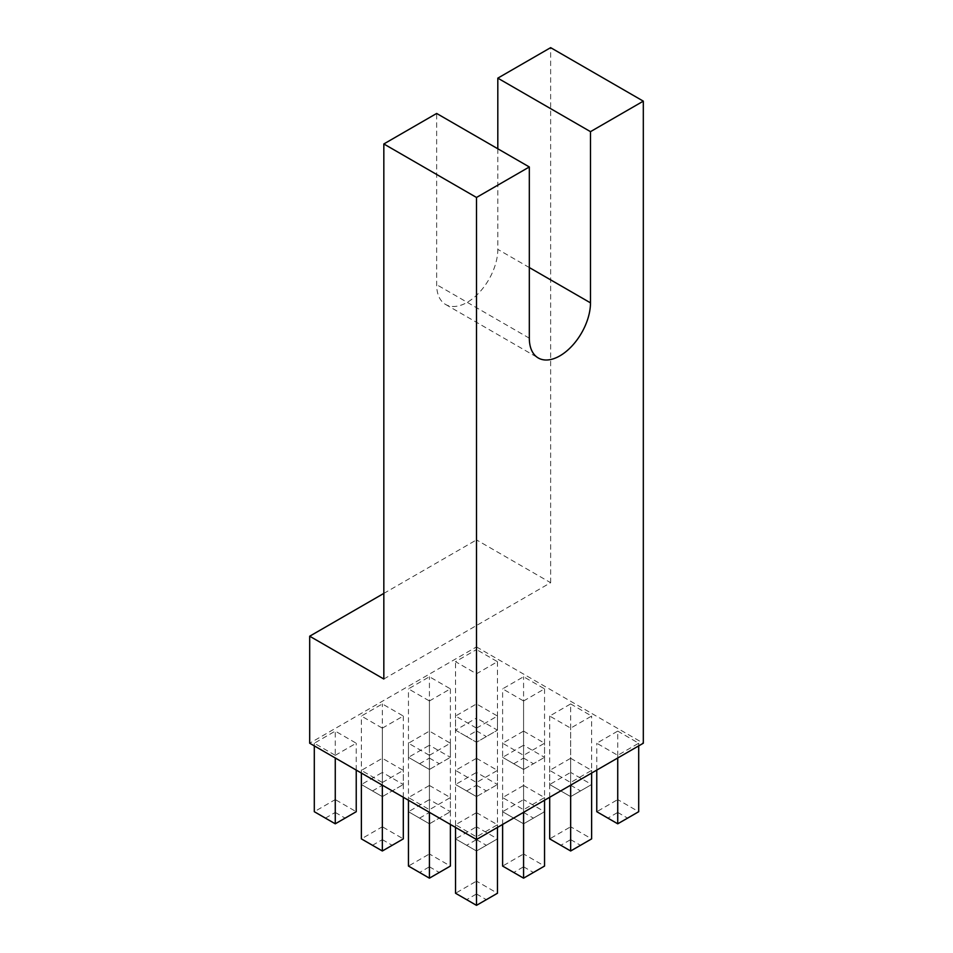 <?xml version="1.0" encoding="UTF-8"?>
<svg xmlns="http://www.w3.org/2000/svg" width="953" height="953" viewBox="0 0 953 953"><rect width="100%" height="100%" fill="white"/><g stroke="black" fill="none" stroke-linecap="round" stroke-linejoin="round"><path stroke-width="0.71" stroke-dasharray="4.76 3.57" d="M497.466 661.68L497.466 730.165L476.5 742.268L466.648 736.586L476.5 730.891L476.5 718.05L455.534 730.165L476.5 742.268L497.466 730.165L476.5 718.05L476.5 649.565L455.534 661.68L476.5 673.783L497.466 661.68L476.5 649.565M466.648 736.586L455.534 730.165L455.534 661.68M476.5 742.268L476.5 673.783M476.5 758.29L497.466 770.393L476.5 782.508L455.534 770.393L476.5 758.29L476.5 826.775L455.534 838.878L466.648 845.299L476.5 839.617L476.5 826.775L497.466 838.878L476.5 850.993L466.648 845.299M570.656 703.933L591.622 716.037L570.656 728.14L549.69 716.037L570.656 703.933L570.656 772.418L549.69 784.522L560.805 790.942L570.656 785.26L570.656 772.418L591.622 784.522L570.656 796.625L560.805 790.942M523.578 785.475L544.544 797.578L523.578 809.681L502.612 797.578L523.578 785.475L523.578 853.959L502.612 866.063L513.727 872.483L523.578 866.801L523.578 853.959L544.544 866.063L523.578 878.166L513.727 872.483M617.735 731.106L638.701 743.221L617.735 755.324L596.769 743.221L617.735 731.106L617.735 799.591L596.769 811.706L607.883 818.127L617.735 812.432L617.735 799.591L638.701 811.706L617.735 823.809L607.883 818.127M382.344 782.508L403.31 770.393L382.344 758.29L361.378 770.393L382.344 782.508L382.344 785.165M429.422 755.324L450.388 743.221L429.422 731.106L408.456 743.221L429.422 755.324L429.422 823.809L450.388 811.706L429.422 823.809L408.456 811.706L429.422 823.809M476.5 728.14L497.466 716.037L476.5 703.933L455.534 716.037L476.5 728.14L476.5 796.625L497.466 784.522L476.5 796.625L455.534 784.522L476.5 796.625M523.578 700.967L544.544 688.852L523.578 676.749L502.612 688.852L523.578 700.967L523.578 769.452L544.544 757.337L523.578 769.452L502.612 757.337L523.578 769.452M335.265 755.324L356.231 743.221L335.265 731.106L314.299 743.221L335.265 755.324L335.265 757.98M382.344 728.14L403.31 716.037L382.344 703.933L361.378 716.037L382.344 728.14L382.344 796.625L403.31 784.522L382.344 796.625L361.378 784.522L382.344 796.625M429.422 700.967L450.388 688.852L429.422 676.749L408.456 688.852L429.422 700.967L429.422 769.452L450.388 757.337L429.422 769.452L408.456 757.337L429.422 769.452M383.833 679.012L550.643 582.7L476.5 539.898L476.5 646.908L309.689 743.221M476.5 646.908L643.311 743.221M570.656 758.29L591.622 770.393L570.656 782.508L549.69 770.393L570.656 758.29L570.656 826.775L549.69 838.878L560.805 845.299L570.656 839.617L570.656 826.775L591.622 838.878L570.656 850.993L560.805 845.299M476.5 812.647L497.466 824.762L476.5 836.865L455.534 824.762L476.5 812.647L476.5 881.132L455.534 893.247L466.648 899.668L476.5 893.974L476.5 881.132L497.466 893.247L476.5 905.35L466.648 899.668M523.578 731.106L544.544 743.221L523.578 755.324L502.612 743.221L523.578 731.106L523.578 799.591L502.612 811.706L513.727 818.127L523.578 812.432L523.578 799.591L544.544 811.706L523.578 823.809L513.727 818.127M429.422 785.475L450.388 797.578L429.422 809.681L408.456 797.578L429.422 785.475L429.422 853.959L408.456 866.063L419.57 872.483L429.422 866.801L429.422 853.959L450.388 866.063L429.422 878.166L419.57 872.483M550.643 582.7L550.643 47.65M429.422 866.801L439.273 872.483M476.5 839.617L486.352 845.299M455.534 770.393L455.534 838.878L476.5 850.993L497.466 838.878L497.466 770.393M523.578 812.432L533.43 818.127M502.612 743.221L502.612 811.706L523.578 823.809L544.544 811.706L544.544 743.221M570.656 785.26L580.508 790.942M549.69 716.037L549.69 784.522L570.656 796.625L591.622 784.522L591.622 716.037M476.5 893.974L486.352 899.668M523.578 866.801L533.43 872.483M570.656 839.617L580.508 845.299M617.735 812.432L627.586 818.127M372.492 845.299L382.344 839.617L382.344 826.775L403.31 838.878L382.344 850.993L361.378 838.878L382.344 826.775L382.344 758.29M382.344 839.617L392.195 845.299M419.57 818.127L429.422 812.432L429.422 799.591L408.456 811.706L408.456 743.221M450.388 743.221L450.388 811.706L429.422 799.591L429.422 731.106M429.422 812.432L439.273 818.127M466.648 790.942L476.5 785.26L476.5 772.418L455.534 784.522L455.534 716.037M497.466 716.037L497.466 784.522L476.5 772.418L476.5 703.933M476.5 785.26L486.352 790.942M513.727 763.758L523.578 758.076L523.578 745.234L502.612 757.337L502.612 688.852M544.544 688.852L544.544 757.337L523.578 745.234L523.578 676.749M523.578 758.076L533.43 763.758M325.414 818.127L335.265 812.432L335.265 799.591L356.231 811.706L335.265 823.809L314.299 811.706L335.265 799.591L335.265 731.106M335.265 812.432L345.117 818.127M372.492 790.942L382.344 785.26L382.344 772.418L361.378 784.522L361.378 716.037M403.31 716.037L403.31 784.522L382.344 772.418L382.344 703.933M382.344 785.26L392.195 790.942M419.57 763.758L429.422 758.076L429.422 745.234L408.456 757.337L408.456 688.852M450.388 688.852L450.388 757.337L429.422 745.234L429.422 676.749M429.422 758.076L439.273 763.758M476.5 730.891L486.352 736.586M408.456 800.234L408.456 797.578M429.422 812.349L429.422 809.681M450.388 824.452L450.388 797.578M476.5 850.993L476.5 782.508M523.578 823.809L523.578 755.324M570.656 796.625L570.656 728.14M455.534 827.418L455.534 824.762M476.5 839.522L476.5 836.865M497.466 827.418L497.466 824.762M502.612 824.452L502.612 797.578M523.578 812.349L523.578 809.681M544.544 800.234L544.544 797.578M549.69 797.268L549.69 770.393M570.656 785.165L570.656 782.508M591.622 773.062L591.622 770.393M596.769 770.095L596.769 743.221M617.735 757.98L617.735 755.324M638.701 745.877L638.701 743.221M403.31 797.268L403.31 770.393M361.378 773.062L361.378 770.393M356.231 770.095L356.231 743.221M314.299 745.877L314.299 743.221M497.811 148.775L497.811 249.364A43.254 24.969 -60 0 1 478.93 292.893A43.254 24.969 -60 0 1 445.611 304.472A43.254 24.969 -60 0 1 436.653 284.673L436.653 113.455M383.833 593.397L476.5 539.898M529.32 338.184L436.653 284.673M529.32 267.555L497.811 249.364M445.611 304.472L538.278 357.983"/><path stroke-width="1.43" d="M643.311 101.149L550.643 47.65L497.811 78.146L590.491 131.657L643.311 101.149L643.311 743.221L476.5 839.522L476.5 197.462L529.32 166.966L436.653 113.455L383.833 143.963L476.5 197.462M383.833 143.963L383.833 679.012L309.689 636.211L309.689 743.221L476.5 839.522L476.5 905.35L497.466 893.247L497.466 827.418M408.456 800.234L408.456 866.063L429.422 878.166L450.388 866.063L450.388 824.452M455.534 827.418L455.534 893.247L476.5 905.35M502.612 824.452L502.612 866.063L523.578 878.166L544.544 866.063L544.544 800.234M549.69 797.268L549.69 838.878L570.656 850.993L591.622 838.878L591.622 773.062M596.769 770.095L596.769 811.706L617.735 823.809L638.701 811.706L638.701 745.877M361.378 773.062L361.378 838.878L382.344 850.993L403.31 838.878L403.31 797.268M314.299 745.877L314.299 811.706L335.265 823.809L356.231 811.706L356.231 770.095M429.422 878.166L429.422 812.349M523.578 878.166L523.578 812.349M570.656 850.993L570.656 785.165M617.735 823.809L617.735 757.98M382.344 850.993L382.344 785.165M335.265 823.809L335.265 757.98M590.491 131.657L590.491 302.863A43.254 24.969 -60 0 1 571.609 346.392A43.254 24.969 -60 0 1 538.278 357.983A43.254 24.969 -60 0 1 529.32 338.184L529.32 166.966M497.811 78.146L497.811 148.775M309.689 636.211L383.833 593.397M590.491 302.863L529.32 267.555"/></g></svg>
